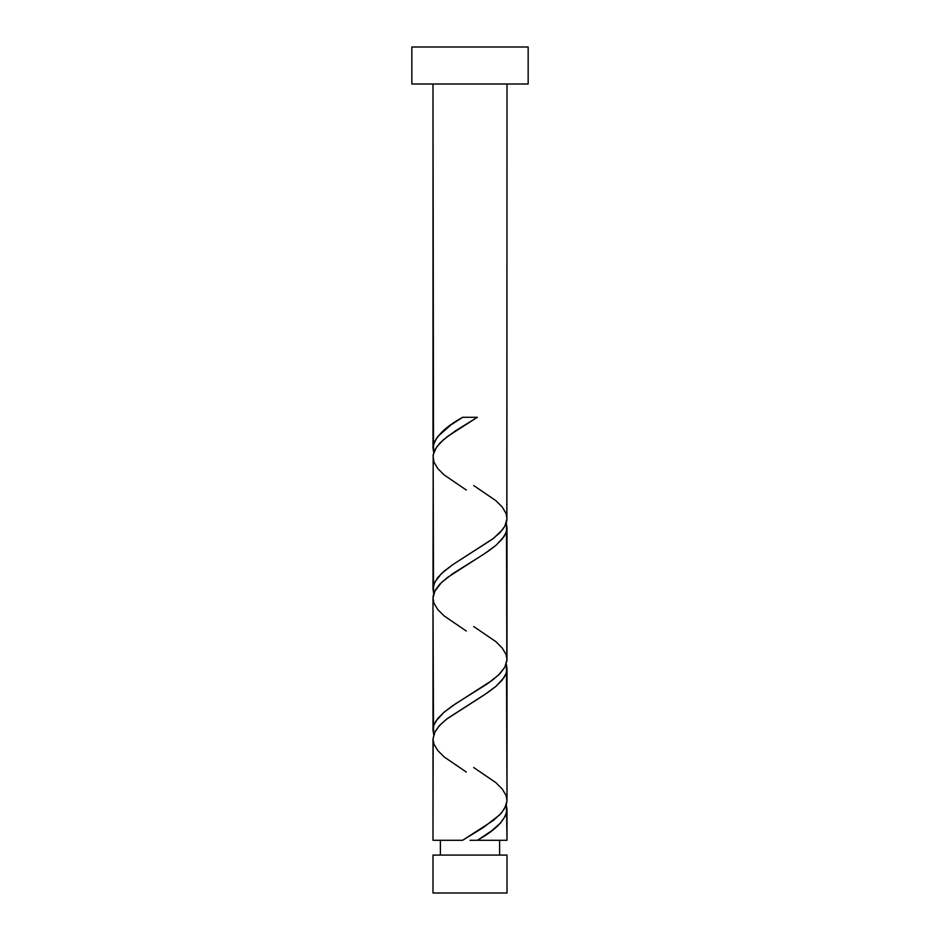 <?xml version="1.0" encoding="UTF-8"?>
<svg xmlns="http://www.w3.org/2000/svg" width="940" height="940" viewBox="0 0 940 940"><rect width="100%" height="100%" fill="white"/><g stroke="black" fill="none" stroke-linecap="round" stroke-linejoin="round"><path stroke-width="1.41" d="M432.988 855.083L432.988 893L507.013 893L507.013 855.083L432.988 855.083L507.013 855.083L507.013 893L432.988 893L432.988 855.083M440.39 840.278L440.39 855.083L440.39 840.278M499.61 855.083L499.61 840.278L499.61 855.083M411.838 47L411.838 84.013L528.163 84.013L528.163 47L411.838 47L411.838 84.013L528.163 84.013L528.163 47L411.838 47M433.505 451.811L432.988 84.013L432.988 448.039L434.198 442.27L437.77 436.501L450.883 424.962L462.633 417.278L477.367 417.278L455.301 430.943L443.551 439.638L436.56 447.099L433.211 454.549L432.988 589.039L434.586 582.436L441.389 573.611L452.551 564.799L493.477 538.373L502.642 529.549L505.567 524.837L506.883 520.419L507.013 84.013L506.836 516.33M480.434 838.363L477.367 840.278L507.013 840.278L507.013 809.528L505.802 815.297L500.562 822.982L491.761 830.678L480.434 838.363M506.496 664.756L507.013 800.539L504.851 808.236L499.939 814.651L483.419 827.47L462.633 840.278L432.988 840.278L462.633 840.278L493.418 820.409L501.49 812.959L506.108 805.51L507.013 800.539L507.013 668.528L506.296 672.946L504.193 677.341L496.167 686.165L484.159 694.966L446.524 719.194L439.227 725.809L434.433 732.73L432.988 739.028L432.988 840.278L433.164 741.237M433.505 733.811L432.988 598.028L432.988 730.039L433.704 725.621L435.808 721.215L443.833 712.402L455.841 703.602L487.449 683.768L498.611 674.955L504.933 667.095L506.977 660.479L507.013 527.528L506.296 531.946L504.193 536.341L496.167 545.165L484.159 553.966L452.551 573.799L441.389 582.612L434.433 591.73L433.117 596.148L433.164 600.237M506.496 805.756L507.013 840.278L477.367 840.278C495.827 830.032 505.708 819.786 507.013 809.528L506.272 805.028M473.701 767.534L495.803 782.597L502.23 789.013L506.049 795.416L507.013 800.539L506.836 798.33M506.496 523.756L506.836 657.33M433.505 592.811L433.164 459.237M470 840.278L477.367 840.278L470 840.278M462.633 417.278L477.367 417.278L462.633 417.278C444.173 427.536 434.292 437.781 432.988 448.039L433.728 452.528M473.701 485.534L495.803 500.597L502.23 507.013L506.049 513.416L507.013 518.539L504.851 526.236L499.939 532.651L492.595 539.055L452.716 564.693L444.197 571.097L437.77 577.513L433.951 583.916L432.988 589.039L433.728 593.528M473.701 626.534L495.803 641.597L502.23 648.013L506.049 654.416L507.013 659.539L504.851 667.236L499.939 673.651L492.595 680.055L452.716 705.693L444.197 712.097L437.77 718.513L433.951 724.916L432.988 730.039L433.728 734.528M466.299 772.034L444.197 756.97L437.77 750.555L433.951 744.151L432.988 739.028L435.149 731.332L440.061 724.916L447.405 718.513L487.284 692.874L495.803 686.47L502.23 680.055L506.049 673.651L507.013 668.528L506.272 664.028M466.299 631.034L444.197 615.97L437.77 609.555L433.951 603.151L432.988 598.028L435.149 590.332L440.061 583.916L447.405 577.513L487.284 551.874L495.803 545.47L502.23 539.055L506.049 532.651L507.013 527.528L506.272 523.028M466.299 490.034L444.197 474.97L437.77 468.555L433.951 462.151L433.046 455.736L435.149 449.332L440.061 442.916L447.405 436.512L477.367 417.278"/></g></svg>
